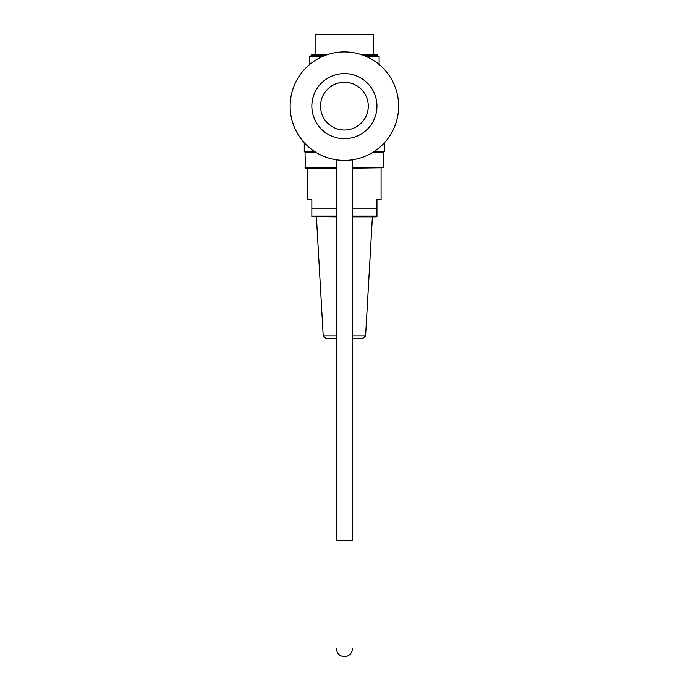 <?xml version="1.0" encoding="UTF-8"?>
<svg xmlns="http://www.w3.org/2000/svg" width="691" height="691" viewBox="0 0 691 691"><rect width="100%" height="100%" fill="white"/><g stroke="black" fill="none" stroke-linecap="round" stroke-linejoin="round"><path stroke-width="1.04" d="M341.147 138.546L342.097 138.623M345.647 138.684L347.659 138.546M376.949 106.155A32.546 32.546 0 0 1 328.13 134.348A32.546 32.546 0 0 1 328.13 77.971A32.546 32.546 0 0 1 376.949 106.155M398.647 106.155A54.252 54.252 0 0 1 317.273 153.143A54.252 54.252 0 0 1 317.273 59.176A54.252 54.252 0 0 1 398.647 106.155M344.403 138.71A32.546 32.546 0 0 0 372.587 89.882A32.546 32.546 0 0 0 316.21 89.882A32.546 32.546 0 0 0 344.403 138.71M336.37 159.811L336.37 540.155L352.427 540.155L352.427 338.348L362.991 338.348L365.591 335.886L372.397 216.827M379.117 64.479L379.117 56.532L366.316 56.532M322.481 56.532L309.68 56.532L309.68 64.479M325.306 55.384L311.676 55.384L311.676 54.511L327.793 54.511M361.004 54.511L377.122 54.511L377.122 55.384L379.117 56.532M336.37 168.215L305.448 168.215L305.016 152.158L304.256 151.398L314.465 151.398M374.332 151.398L384.541 151.398L384.541 142.648M352.427 167.783L383.79 167.783L352.427 168.215M305.016 167.783L336.37 167.783M383.79 167.783L383.79 152.158L384.541 151.398M305.016 152.158L315.649 152.158M373.157 152.158L383.79 152.158M363.501 55.384L377.122 55.384M336.37 338.348L325.815 338.348L323.215 335.886L336.37 335.886M352.427 335.886L365.591 335.886M375.783 216.827L352.427 216.827M336.37 216.827L311.848 216.585M336.37 216.076L311.848 216.076L311.848 208.146L336.37 208.146M352.427 216.076L376.949 216.076L376.949 199.466L381.078 199.466L381.078 168.215M352.427 208.146L376.949 208.146M311.848 208.146L311.848 199.466L307.728 199.466L307.728 168.215M315.105 54.511L315.105 34.55L373.693 34.55L373.693 54.511M344.403 130.029A23.865 23.865 0 0 1 323.733 94.226A23.865 23.865 0 0 1 365.073 94.226A23.865 23.865 0 0 1 344.403 130.029M352.427 540.155L352.427 159.811M336.37 648.65C337.139 654.403 340.447 657.003 346.303 656.45C350.13 655.258 352.177 652.658 352.427 648.65M304.256 151.398L304.256 142.648M311.676 55.384L309.68 56.532M323.215 335.886L316.409 216.827M376.949 216.585L376.198 216.827"/></g></svg>
